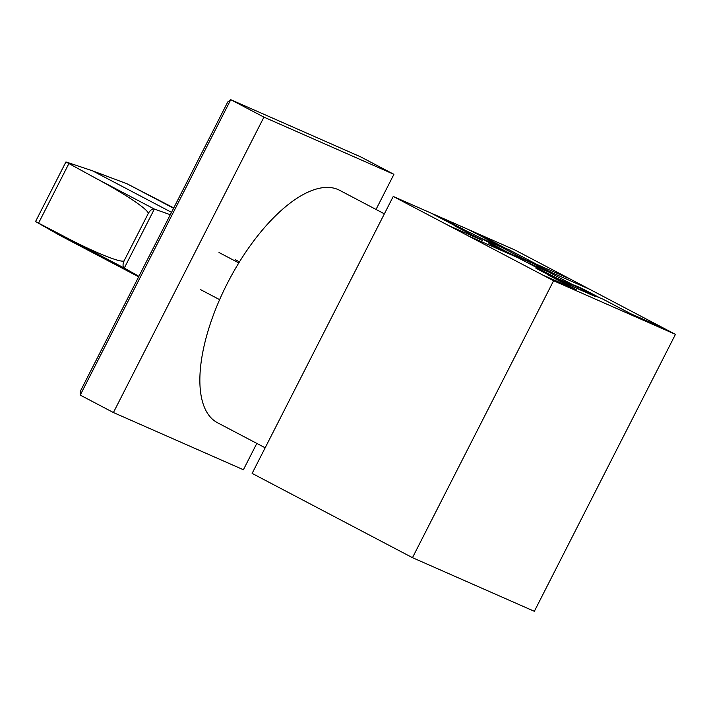 <?xml version="1.0" encoding="UTF-8"?>
<svg xmlns="http://www.w3.org/2000/svg" width="711" height="711" viewBox="0 0 711 711"><rect width="100%" height="100%" fill="white"/><g stroke="black" fill="none" stroke-linecap="round" stroke-linejoin="round"><path stroke-width="1.07" d="M138.663 276.81L59.751 235.332L35.55 221.548L65.661 237.252C95.905 253.152 123.35 264.03 124.283 260.475L148.119 213.753L124.283 260.475C122.639 264.163 122.639 266.696 124.292 268.074L65.661 237.252M138.912 276.312L124.292 268.074L154.367 209.052L170.302 214.722M173.768 207.914L127.038 183.785L92.608 170.853L65.963 161.939L95.398 178.061C125.545 194.112 150.208 210.811 148.101 213.735C150.128 210.252 152.207 208.687 154.367 209.052M171.52 212.331L92.608 170.853M263.932 117.128L230.755 99.691L227.778 101.913L80.396 391.166L80.236 395.094L230.755 99.691L360.735 156.9L393.912 174.337L263.932 117.128L113.413 412.54L243.402 469.74L256.822 443.406M376.03 209.443L393.912 174.337M80.236 395.094L113.413 412.54M235.252 259.657L239.474 261.879M200.191 289.43L219.619 299.642M219.006 252.512L238.825 262.928M265.167 447.797L217.468 422.725A131.277 56.107 -62.3 0 1 227.982 282.143A131.277 56.107 -62.3 0 1 338.125 189.588A131.277 56.107 -62.3 0 1 339.627 190.308L384.375 213.833M675.45 334.366L515.093 250.076L393.236 196.449L252.121 473.393L412.478 557.673L553.593 280.738L675.45 334.366L534.343 611.309L412.478 557.673M393.236 196.449L553.593 280.738M531.081 262.794L492.368 242.442L509.156 249.837L536.805 264.368M570.391 279.147L536.538 264.252L508.889 249.712M489.212 241.811L492.074 243.073M492.323 243.18L488.99 241.713M495.371 244.424L496.482 245.011M495.514 244.486L496.616 245.073M539.098 267.78L536.245 266.527M542.369 269.131L543.48 269.709M535.987 266.412L539.32 267.887M542.511 269.193L543.613 269.771M543.435 268.936L526.842 260.217L552.1 272.748M527.118 260.333L534.859 264.403L542.982 267.976L535.241 263.914M530.984 262.368L539.107 265.95M535.143 264.581L543.808 268.394M578.079 287.493L539.373 267.149L589.739 289.315M527.669 260.626L535.792 264.208M470.975 233.03L509.689 253.374L531.348 262.91L492.643 242.567M509.956 253.498L471.251 233.146L454.462 225.76L482.111 240.291M448.534 225.511L482.378 240.407L454.729 225.876M484.831 239.883L483.729 239.305M483.596 239.243L484.698 239.829M505.521 252.254L488.928 243.535L497.602 247.348L514.186 256.067M505.894 251.712L497.229 247.89M489.204 243.651L496.945 247.721L505.068 251.294L497.327 247.224M501.202 249.259L493.078 245.686M497.887 247.517L489.763 243.944M531.837 264.59L530.726 264.003M530.593 263.95L531.704 264.528M478.992 237.216L500.109 246.513M547.115 271.22L525.989 261.924M480.094 237.803L501.219 247.099M527.1 262.501L548.217 271.798M458.524 227.547L430.875 213.016M467.189 231.359L439.54 216.828M496.438 244.237L468.789 229.706M505.103 248.05L477.454 233.519M467.882 235.688L518.248 257.853L556.962 278.197M664.394 328.553L630.541 313.658L602.892 299.127M630.808 313.773L603.159 299.242L572.995 286.631L548.465 275.166L576.114 289.706M590.441 293.643L573.848 284.924L582.513 288.737L599.106 297.456M564.978 282.436L573.27 286.8L594.938 296.336L586.646 291.972M574.675 285.333L582.798 288.906M574.115 285.04L581.856 289.11L589.988 292.683L582.238 288.613M577.99 287.075L586.113 290.648M582.14 289.279L590.805 293.092M542.537 274.926L576.381 289.821L548.732 275.29M552.527 276.952L535.934 268.234L544.599 272.055L561.192 280.774M552.9 276.41L544.226 272.597M544.884 272.224L536.761 268.651M548.474 274.082L540.076 270.393M536.21 268.358L543.951 272.429L552.074 276.001L544.333 271.931M517.972 257.729L556.686 278.081L578.354 287.617L539.64 267.265M68.78 163.797L38.581 223.076M154.385 209.061L95.398 178.061M173.591 208.252L127.038 183.785M65.91 161.966L35.55 221.548"/></g></svg>
